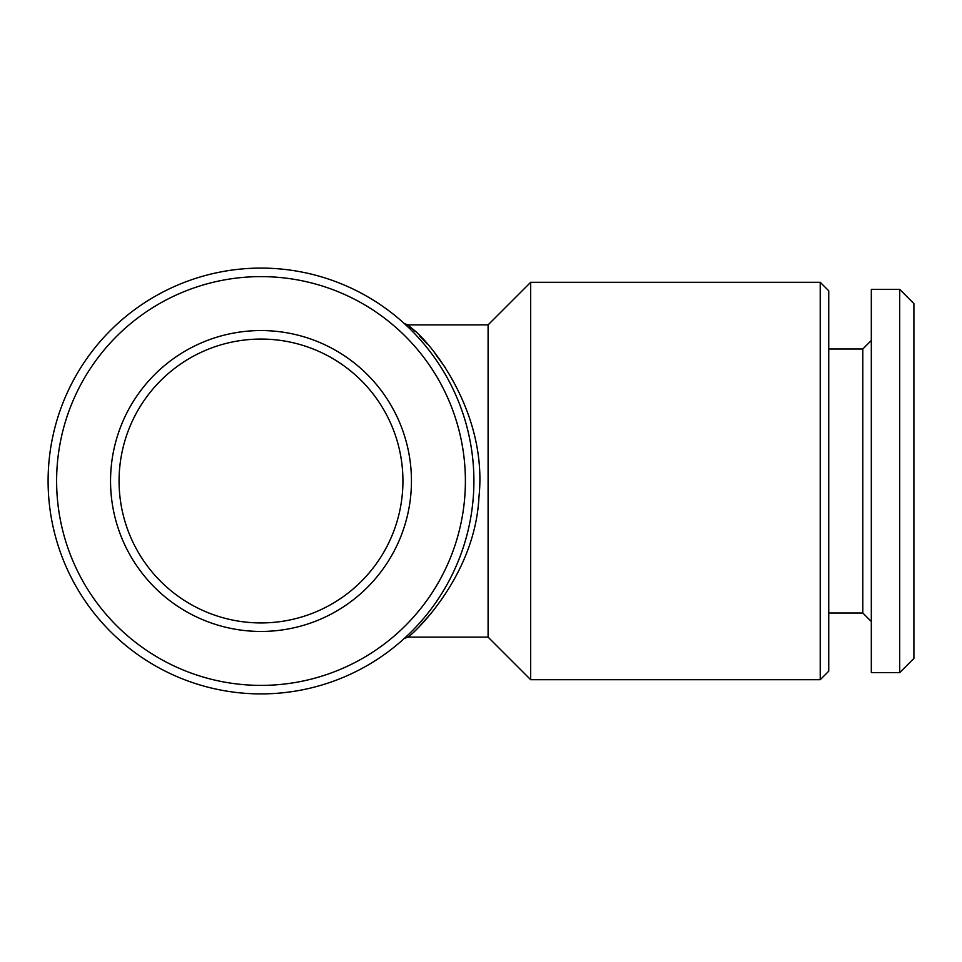 <?xml version="1.0" encoding="UTF-8"?>
<svg xmlns="http://www.w3.org/2000/svg" width="962" height="962" viewBox="0 0 962 962"><rect width="100%" height="100%" fill="white"/><g stroke="black" fill="none" stroke-linecap="round" stroke-linejoin="round"><path stroke-width="1.44" d="M913.9 658.417L899.711 672.606L871.319 672.606L871.319 289.394L899.711 289.394L913.9 303.583L913.9 658.417M871.319 621.512L862.806 612.998L862.806 349.002L871.319 340.488M862.806 612.998L828.739 612.998M862.806 349.002L828.739 349.002M261.003 339.069A141.931 141.931 0 0 0 119.072 481A141.931 141.931 0 0 0 261.003 622.931A141.931 141.931 0 0 0 402.934 481A141.931 141.931 0 0 0 261.003 339.069M261.003 330.555A150.445 150.445 0 0 0 110.546 481A150.445 150.445 0 0 0 261.003 631.445A150.445 150.445 0 0 0 411.447 481A150.445 150.445 0 0 0 261.003 330.555M820.225 679.713L828.739 671.187L828.739 290.813L820.225 282.287L530.675 282.287L530.675 679.713L820.225 679.713L820.225 282.287M530.675 679.713L488.095 637.133L488.095 324.867L530.675 282.287M488.095 324.867L407.96 324.867L411.532 328.078C431.77 343.181 487.83 413.263 478.956 496.993C475.048 578.27 411.111 635.822 407.96 637.133L404.184 638.564L407.635 635.353M488.095 637.133L407.96 637.133M261.003 276.611A204.389 204.389 0 0 1 465.392 481A204.389 204.389 0 0 1 261.003 685.389A204.389 204.389 0 0 1 56.614 481A204.389 204.389 0 0 1 261.003 276.611M261.003 268.097A212.903 212.903 0 0 1 473.905 481A212.903 212.903 0 0 1 261.003 693.903A212.903 212.903 0 0 1 48.1 481A212.903 212.903 0 0 1 261.003 268.097M411.532 328.078A5.676 5.435 133.5 0 1 407.623 326.623L404.437 323.665M404.665 323.881L407.527 326.539M420.141 625.589L431.445 613.034M445.514 367.929L434.415 352.609M427.02 343.807L419.745 336.015M414.911 331.241L410.882 327.489M899.711 672.606L899.711 289.394M405.05 324.23L407.96 324.867L404.353 323.593"/></g></svg>
